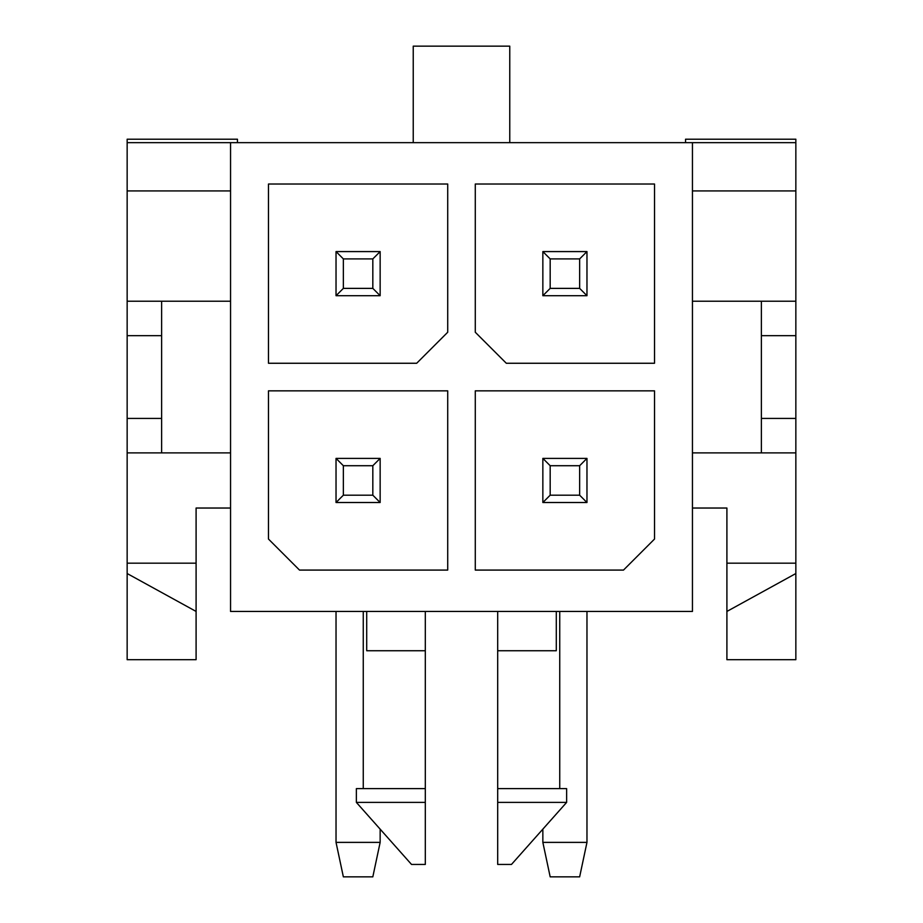 <?xml version="1.0" encoding="UTF-8"?>
<svg xmlns="http://www.w3.org/2000/svg" width="923" height="923" viewBox="0 0 923 923"><rect width="100%" height="100%" fill="white"/><g stroke="black" fill="none" stroke-linecap="round" stroke-linejoin="round"><path stroke-width="1.38" d="M237.453 142.661L237.453 139.211L127.155 139.211L127.155 142.661L795.845 142.661L795.845 139.211L685.547 139.211L685.547 142.661M127.155 142.661L127.155 190.923L230.554 190.923L230.554 611.441L692.446 611.441L692.446 190.923L795.845 190.923L795.845 301.221L692.446 301.221M127.155 573.529L196.091 611.441L196.091 659.691L127.155 659.691L127.155 190.923M556.292 611.441L556.292 650.738L497.693 650.738L497.693 864.436L511.48 864.436L566.63 802.399L497.693 802.399M425.307 611.441L425.307 650.738L366.708 650.738L366.708 611.441M497.693 611.441L497.693 650.738M497.693 788.611L566.63 788.611L566.63 802.399M425.307 650.738L425.307 802.399L356.37 802.399L356.37 788.611L425.307 788.611M356.37 802.399L411.52 864.436L425.307 864.436L425.307 802.399M127.155 301.221L230.554 301.221M161.617 452.881L161.617 301.221M127.155 452.881L230.554 452.881M196.091 611.441L196.091 508.031L230.554 508.031M726.909 563.18L795.845 563.18L795.845 573.529L726.909 611.441L726.909 508.031L692.446 508.031M795.845 573.529L795.845 659.691L726.909 659.691L726.909 611.441M795.845 563.18L795.845 301.221M795.845 142.661L795.845 190.923M542.851 829.154L542.851 842.376L550.177 876.85L579.644 876.85L586.97 842.376L542.851 842.376M542.851 295.706L542.851 251.587L586.97 251.587L586.97 295.706L542.851 295.706L550.177 288.38L550.177 258.913L542.851 251.587M542.851 502.516L542.851 458.396L586.97 458.396L586.97 502.516L542.851 502.516L550.177 495.19L550.177 465.723L542.851 458.396M586.97 611.441L586.97 842.376M550.177 465.723L579.644 465.723L586.97 458.396M586.97 502.516L579.644 495.19L550.177 495.19M579.644 465.723L579.644 495.19M475.287 570.079L623.498 570.079L654.522 539.055L654.522 390.844L475.287 390.844L475.287 570.079M230.554 142.661L230.554 190.923M692.446 142.661L692.446 190.923M475.287 184.023L475.287 332.245L506.312 363.258L654.522 363.258L654.522 184.023L475.287 184.023M268.478 390.844L268.478 539.055L299.502 570.079L447.713 570.079L447.713 390.844L268.478 390.844M268.478 363.258L416.688 363.258L447.713 332.245L447.713 184.023L268.478 184.023L268.478 363.258M336.03 611.441L336.03 842.376L343.356 876.85L372.823 876.85L380.149 842.376L336.03 842.376M343.356 288.38L336.03 295.706L336.03 251.587L380.149 251.587L380.149 295.706L372.823 288.38L343.356 288.38L343.356 258.913L336.03 251.587M336.03 502.516L336.03 458.396L343.356 465.723L343.356 495.19L336.03 502.516L380.149 502.516L372.823 495.19L343.356 495.19M380.149 829.154L380.149 842.376M343.356 465.723L372.823 465.723L380.149 458.396L380.149 502.516M380.149 458.396L336.03 458.396M372.823 465.723L372.823 495.19M343.356 258.913L372.823 258.913L380.149 251.587M372.823 258.913L372.823 288.38M380.149 295.706L336.03 295.706M550.177 258.913L579.644 258.913L586.97 251.587M586.97 295.706L579.644 288.38L550.177 288.38M579.644 258.913L579.644 288.38M127.155 563.18L196.091 563.18M795.845 452.881L692.446 452.881M761.383 452.881L761.383 301.221M795.845 335.684L761.383 335.684M795.845 418.419L761.383 418.419M127.155 418.419L161.617 418.419M127.155 335.684L161.617 335.684M509.761 142.661L509.761 46.15L413.239 46.15L413.239 142.661M559.742 611.441L559.742 788.611M363.258 788.611L363.258 611.441"/></g></svg>
